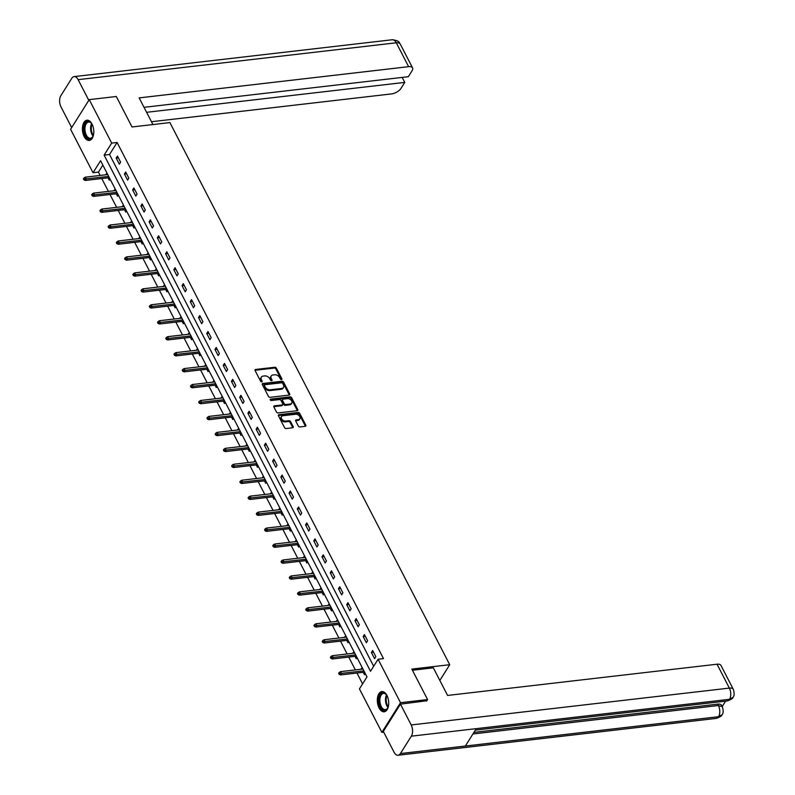 <?xml version="1.0" encoding="UTF-8"?>
<svg xmlns="http://www.w3.org/2000/svg" width="795" height="795" viewBox="0 0 795 795"><rect width="100%" height="100%" fill="white"/><g stroke="black" fill="none" stroke-linecap="round" stroke-linejoin="round"><path stroke-width="1.19" d="M281.49 379.583A0.894 0.616 32.2 0 0 281.867 378.798L276.362 368.135A1.282 0.884 32.2 0 0 274.782 367.25L255.662 369.466A1.282 0.884 32.2 0 0 255.116 370.599L260.621 381.262A0.894 0.616 32.2 0 0 262.111 381.083L261.396 379.712A4.104 2.822 32.2 0 1 261.326 377.128A4.104 2.822 32.2 0 1 263.135 376.105L264.735 375.916A4.104 2.822 32.2 0 1 269.793 378.738L270.499 380.119A0.894 0.616 32.2 0 0 271.989 379.94L271.274 378.559A4.104 2.822 32.2 0 1 271.204 375.985A4.104 2.822 32.2 0 1 273.013 374.962L274.613 374.773A4.104 2.822 32.2 0 1 279.671 377.595L280.377 378.967A0.894 0.616 32.2 0 0 281.49 379.583M379.076 707.928A10.176 5.605 83.4 0 1 377.536 697.533A10.176 5.605 83.4 0 1 381.839 691.57A10.176 5.605 83.4 0 1 386.936 695.426A10.176 5.605 83.4 0 1 388.487 705.821A10.176 5.605 83.4 0 1 384.184 711.793A10.176 5.605 83.4 0 1 379.076 707.928M84.171 136.561A10.176 5.605 83.4 0 1 82.63 126.166A10.176 5.605 83.4 0 1 86.933 120.194A10.176 5.605 83.4 0 1 92.031 124.06A10.176 5.605 83.4 0 1 93.581 134.454A10.176 5.605 83.4 0 1 89.279 140.427A10.176 5.605 83.4 0 1 84.171 136.561M298.324 426.06A1.282 0.884 32.2 0 0 299.904 426.945L305.27 426.319A1.282 0.884 32.2 0 0 305.817 425.196L299.705 413.35A1.282 0.884 32.2 0 0 298.115 412.466L278.995 414.682A1.282 0.884 32.2 0 0 278.459 415.815L284.57 427.65A1.282 0.884 32.2 0 0 286.15 428.535L292.63 427.78A1.282 0.884 32.2 0 0 293.176 426.657L290.553 421.589A1.282 0.884 32.2 0 0 288.973 420.704L285.763 421.082A3.428 2.355 32.2 0 1 282.195 419.631A3.428 2.355 32.2 0 1 281.48 416.57A3.428 2.355 32.2 0 1 282.99 415.706L295.581 414.255A3.428 2.355 32.2 0 1 299.149 415.696A3.428 2.355 32.2 0 1 299.864 418.756A3.428 2.355 32.2 0 1 298.354 419.621L296.257 419.859A1.282 0.884 32.2 0 0 295.71 420.992L298.324 426.06M89.249 99.633L116.299 96.493L132.03 126.971L169.901 122.579L449.722 664.709L411.84 669.092L427.571 699.56L400.511 702.701L381.868 732.354L359.439 688.897L366.992 676.873L100.587 160.719L93.025 172.744L70.596 129.287L89.249 99.633L111.678 143.09L104.115 155.114L370.52 671.268L378.082 659.244L400.511 702.701M378.082 659.244L383.498 658.618L117.084 142.464L111.678 143.09M289.161 395.105A1.282 0.884 32.2 0 0 289.698 393.982L283.586 382.137A1.282 0.884 32.2 0 0 282.006 381.252L262.887 383.468A1.282 0.884 32.2 0 0 262.34 384.601L268.462 396.437A1.282 0.884 32.2 0 0 270.042 397.321L289.161 395.105M291.646 397.739L297.757 409.584A1.282 0.884 32.2 0 1 297.211 410.707L278.091 412.923A1.282 0.884 32.2 0 1 276.511 412.048L273.897 406.98A1.282 0.884 32.2 0 1 274.444 405.847L282.195 404.953A1.282 0.884 32.2 0 0 282.742 403.83L281.003 400.461A1.282 0.884 32.2 0 0 279.423 399.587L271.353 400.521A0.894 0.616 32.2 0 1 270.628 399.11L290.066 396.864A1.282 0.884 32.2 0 1 291.646 397.739L291.139 398.543L297.25 410.389L297.757 409.584M439.834 680.431L449.722 664.709M117.084 142.464L109.531 154.488L373.67 666.26M116.179 158.046L119.349 164.177L120.611 162.18L117.441 156.039L116.179 158.046L118.346 157.798M124.418 173.996L127.588 180.137L128.84 178.13L125.68 171.998L124.418 173.996L126.584 173.747M132.646 189.945L135.816 196.087L137.078 194.079L133.908 187.948L132.646 189.945L134.812 189.697M140.884 205.895L144.054 212.036L145.306 210.029L142.146 203.898L140.884 205.895L143.05 205.647M149.112 221.855L152.282 227.986L153.544 225.979L150.374 219.847L149.112 221.855L151.279 221.596M157.35 237.804L160.511 243.936L161.773 241.928L158.612 235.797L157.35 237.804L159.517 237.546M165.579 253.754L168.749 259.885L170.011 257.888L166.841 251.747L165.579 253.754L167.745 253.506M173.817 269.704L176.977 275.835L178.239 273.838L175.079 267.696L173.817 269.704L175.983 269.455M182.045 285.653L185.215 291.785L186.477 289.787L183.307 283.646L182.045 285.653L184.211 285.405M190.283 301.603L193.443 307.745L194.705 305.737L191.535 299.606L190.283 301.603L192.45 301.355M198.511 317.553L201.682 323.694L202.944 321.687L199.774 315.555L198.511 317.553L200.678 317.304M206.75 333.503L209.91 339.644L211.172 337.637L208.002 331.505L206.75 333.503L208.906 333.254M214.978 349.462L218.148 355.594L219.4 353.586L216.24 347.455L214.978 349.462L217.144 349.204M223.216 365.412L226.376 371.543L227.638 369.536L224.468 363.404L223.216 365.412L225.373 365.153M231.444 381.361L234.614 387.493L235.867 385.496L232.706 379.354L231.444 381.361L233.611 381.113M239.673 397.311L242.843 403.443L244.105 401.445L240.935 395.304L239.673 397.311L241.839 397.063M247.911 413.261L251.081 419.392L252.333 417.395L249.173 411.253L247.911 413.261L250.077 413.012M256.139 429.211L259.309 435.352L260.571 433.345L257.401 427.213L256.139 429.211L258.305 428.962M264.377 445.16L267.547 451.302L268.799 449.294L265.639 443.163L264.377 445.16L266.544 444.912M272.606 461.11L275.776 467.251L277.038 465.244L273.868 459.113L272.606 461.11L274.772 460.861M280.844 477.07L284.004 483.201L285.266 481.194L282.106 475.062L280.844 477.07L283.01 476.811M289.072 493.019L292.242 499.151L293.504 497.143L290.334 491.012L289.072 493.019L291.238 492.761M297.31 508.969L300.47 515.1L301.732 513.103L298.572 506.962L297.31 508.969L299.477 508.721M305.538 524.919L308.708 531.05L309.971 529.053L306.8 522.911L305.538 524.919L307.705 524.67M313.777 540.868L316.937 547L318.199 545.002L315.029 538.861L313.777 540.868L315.943 540.62M322.005 556.818L325.175 562.959L326.437 560.952L323.267 554.821L322.005 556.818L324.171 556.57M330.243 572.768L333.403 578.909L334.665 576.902L331.495 570.77L330.243 572.768L332.399 572.519M338.471 588.717L341.641 594.859L342.893 592.851L339.733 586.72L338.471 588.717L340.638 588.469M346.709 604.677L349.87 610.808L351.132 608.801L347.962 602.67L346.709 604.677L348.866 604.419M354.938 620.627L358.108 626.758L359.36 624.751L356.2 618.619L354.938 620.627L357.104 620.368M363.166 636.576L366.336 642.708L367.598 640.71L364.428 634.569L363.166 636.576L365.332 636.328M371.404 652.526L374.574 658.657L375.826 656.66L372.666 650.519L371.404 652.526L373.571 652.278M102.853 165.102L98.441 172.117L100.16 175.447M101.76 178.547L108.388 191.396M109.988 194.497L116.627 207.346M118.226 210.446L124.855 223.296M126.455 226.396L133.093 239.245M134.693 242.346L141.321 255.195M142.921 258.305L149.559 271.155M151.159 274.255L157.788 287.104M159.388 290.205L166.016 303.054M167.626 306.154L174.254 319.004M175.854 322.104L182.482 334.953M184.092 338.054L190.72 350.903M192.32 354.004L198.949 366.853M200.549 369.953L207.187 382.802M208.787 385.913L215.415 398.762M217.015 401.863L223.653 414.712M225.253 417.812L231.882 430.661M233.482 433.762L240.12 446.611M241.72 449.712L248.348 462.561M249.948 465.661L256.586 478.51M258.186 481.611L264.815 494.46M266.414 497.561L273.053 510.41M274.653 513.52L281.281 526.37M282.881 529.47L289.509 542.319M291.119 545.42L297.747 558.269M299.347 561.369L305.976 574.219M307.585 577.319L314.214 590.168M315.814 593.269L322.442 606.118M324.042 609.218L330.68 622.068M332.28 625.168L338.909 638.017M340.508 641.128L347.147 653.977M348.747 657.077L355.375 669.927M356.975 673.027L362.59 683.889M106.858 172.873L106.431 174.721M108.04 177.822L109.273 180.217L110.028 179.014M115.096 188.822L114.669 190.671M116.269 193.771L117.501 196.166L118.256 194.964M123.324 204.772L122.897 206.62M124.507 209.721L125.739 212.116L126.494 210.914M131.563 220.732L131.135 222.57M132.735 225.671L133.967 228.066L134.723 226.863M139.791 236.681L139.364 238.52M140.963 241.62L142.206 244.015L142.961 242.813M148.029 252.631L147.602 254.47M149.202 257.57L150.434 259.965L151.189 258.763M156.257 268.581L155.83 270.419M157.43 273.53L158.672 275.915L159.427 274.712M164.495 284.531L164.068 286.369M165.668 289.479L166.9 291.864L167.656 290.662M172.724 300.48L172.296 302.329M173.896 305.429L175.139 307.824L175.894 306.622M180.962 316.43L180.535 318.278M182.135 321.379L183.367 323.774L184.122 322.571M189.19 332.38L188.763 334.228M190.363 337.328L191.605 339.723L192.36 338.521M197.418 348.339L197.001 350.178M198.601 353.278L199.833 355.673L200.588 354.471M205.657 364.289L205.229 366.127M206.829 369.228L208.061 371.623L208.827 370.42M213.885 380.239L213.467 382.077M215.067 385.178L216.3 387.572L217.055 386.37M222.123 396.188L221.696 398.027M223.296 401.137L224.528 403.522L225.293 402.32M230.351 412.138L229.924 413.976M231.534 417.087L232.766 419.472L233.521 418.269M238.589 428.088L238.162 429.936M239.762 433.036L240.994 435.431L241.75 434.229M246.818 444.037L246.39 445.886M248 448.986L249.233 451.381L249.988 450.179M255.056 459.987L254.629 461.835M256.228 464.936L257.461 467.331L258.216 466.128M263.284 475.947L262.857 477.785M264.457 480.886L265.699 483.281L266.454 482.078M271.522 491.896L271.095 493.735M272.695 496.835L273.927 499.23L274.682 498.028M279.751 507.846L279.323 509.684M280.923 512.785L282.165 515.18L282.921 513.977M287.989 523.796L287.561 525.634M289.161 528.745L290.394 531.13L291.149 529.927M296.217 539.745L295.79 541.584M297.39 544.694L298.632 547.079L299.387 545.877M304.455 555.695L304.028 557.543M305.628 560.644L306.86 563.039L307.615 561.836M312.683 571.645L312.256 573.493M313.856 576.594L315.098 578.989L315.853 577.786M320.912 587.594L320.494 589.443M322.094 592.543L323.327 594.938L324.082 593.736M329.15 603.554L328.723 605.393M330.322 608.493L331.555 610.888L332.32 609.686M337.378 619.504L336.961 621.342M338.561 624.443L339.793 626.838L340.548 625.635M345.616 635.453L345.189 637.292M346.789 640.392L348.021 642.787L348.786 641.585M353.845 651.403L353.417 653.242M355.027 656.352L356.259 658.737L357.015 657.535M362.083 667.353L361.655 669.191M363.255 672.302L364.488 674.687L365.243 673.484M383.707 732.145L381.868 732.354M427.571 699.56L426.587 701.12M98.441 172.117L93.025 172.744M109.531 154.488L104.115 155.114M106.103 174.075L107.404 173.926M114.341 190.025L115.633 189.876M122.569 205.975L123.871 205.826M130.807 221.934L132.099 221.775M139.036 237.884L140.337 237.735M147.274 253.834L148.566 253.685M155.502 269.783L156.804 269.634M163.73 285.733L165.032 285.584M171.968 301.683L173.27 301.534M180.197 317.632L181.498 317.483M188.435 333.582L189.737 333.433M196.663 349.542L197.965 349.383M204.901 365.491L206.203 365.342M213.13 381.441L214.431 381.292M221.368 397.391L222.67 397.242M229.596 413.34L230.898 413.191M237.834 429.29L239.126 429.141M246.062 445.24L247.364 445.091M254.301 461.189L255.593 461.04M262.529 477.149L263.831 476.99M270.767 493.099L272.059 492.95M278.995 509.048L280.297 508.899M287.224 524.998L288.525 524.849M295.462 540.948L296.764 540.799M303.69 556.898L304.992 556.748M311.928 572.847L313.23 572.698M320.156 588.797L321.458 588.648M328.395 604.756L329.696 604.597M336.623 620.706L337.925 620.557M344.861 636.656L346.163 636.507M353.089 652.606L354.391 652.457M361.328 668.555L362.619 668.406M271.204 375.985L270.697 376.79A4.104 2.822 32.2 0 0 270.777 379.364L271.274 378.559M271.989 379.94L271.493 380.735L270.777 379.364M261.326 377.128L260.82 377.933A4.104 2.822 32.2 0 0 260.889 380.507L261.396 379.712M262.111 381.083L261.615 381.878L260.889 380.507M281.867 378.798L281.37 379.593L275.855 368.94A1.282 0.884 32.2 0 0 274.275 368.055L255.155 370.271A1.282 0.884 32.2 0 0 255.016 370.301M289.3 395.075A1.282 0.884 32.2 0 0 289.201 394.777L283.09 382.942A1.282 0.884 32.2 0 0 281.51 382.057L262.39 384.273A1.282 0.884 32.2 0 0 262.241 384.303M282.672 383.409A0.894 0.616 32.2 0 0 281.569 382.793L264.785 384.74A0.894 0.616 32.2 0 0 264.397 385.525L265.152 386.986A4.104 2.822 32.2 0 0 270.211 389.798L281.678 388.477A4.104 2.822 32.2 0 0 283.497 387.443A4.104 2.822 32.2 0 0 283.427 384.869L282.672 383.409M264.278 385.545A0.894 0.616 32.2 0 0 263.9 386.33L264.397 385.525M283.497 387.443L282.99 388.248A4.104 2.822 32.2 0 1 281.182 389.272L269.704 390.603A4.104 2.822 32.2 0 1 264.646 387.781L263.9 386.33M282.762 404.635L282.255 405.43A1.282 0.884 32.2 0 1 281.688 405.758L273.937 406.652A1.282 0.884 32.2 0 0 273.788 406.682M270.24 399.905L289.559 397.659L290.066 396.864M290.245 404.019A3.428 2.355 32.2 0 0 291.755 403.164A3.428 2.355 32.2 0 0 291.04 400.094A3.428 2.355 32.2 0 0 287.472 398.653L283.04 399.17A1.282 0.884 32.2 0 0 282.493 400.292L284.222 403.651A1.282 0.884 32.2 0 0 285.803 404.536L290.245 404.019L289.738 404.824A3.428 2.355 32.2 0 0 291.258 403.959L291.755 403.164M282.473 399.488L281.967 400.292A1.282 0.884 32.2 0 0 281.986 401.097L282.493 400.292M289.738 404.824L285.306 405.341A1.282 0.884 32.2 0 1 283.726 404.456L281.986 401.097M291.139 398.543A1.282 0.884 32.2 0 0 289.559 397.659M299.864 418.756L299.357 419.561A3.428 2.355 32.2 0 1 297.847 420.426L295.75 420.664A1.282 0.884 32.2 0 0 295.601 420.694M281.48 416.57L280.973 417.375A3.428 2.355 32.2 0 0 281.688 420.436A3.428 2.355 32.2 0 0 285.256 421.877L285.763 421.082M292.769 427.76A1.282 0.884 32.2 0 0 292.669 427.462L290.056 422.393A1.282 0.884 32.2 0 0 288.476 421.509L285.256 421.877M305.409 426.289A1.282 0.884 32.2 0 0 305.31 425.991L299.198 414.155A1.282 0.884 32.2 0 0 297.618 413.271L278.498 415.487A1.282 0.884 32.2 0 0 278.349 415.517M83.932 178.05L83.435 178.855L83.962 179.879L84.459 179.074L83.932 178.05L85.333 177.166L86.277 179.004L85.373 180.445L109.332 177.673M84.459 179.074L108.686 176.411M85.333 177.166L107.732 174.562M85.373 180.445L83.962 179.879M93.581 134.435A8.815 4.849 83.4 0 1 92.916 136.412A8.815 4.849 83.4 0 1 87.808 138.34A8.815 4.849 83.4 0 1 84.181 126.932A8.815 4.849 83.4 0 1 90.133 122.072A8.815 4.849 83.4 0 1 91.385 123.265A8.815 4.849 83.4 0 1 92.488 125.034M91.574 123.503A8.159 4.492 -96.6 0 0 90.59 122.609A8.159 4.492 -96.6 0 0 88.573 122.042A8.159 4.492 -96.6 0 0 84.946 128.86A8.159 4.492 -96.6 0 0 88.434 137.684A8.159 4.492 -96.6 0 0 90.451 138.251A8.159 4.492 -96.6 0 0 93.035 136.144M87.599 120.194A10.116 5.575 -96.6 0 0 83.316 128.79A10.116 5.575 -96.6 0 0 87.629 139.552A10.116 5.575 -96.6 0 0 89.924 140.278M388.487 705.811A8.815 4.849 83.4 0 1 387.821 707.788A8.815 4.849 83.4 0 1 382.713 709.716A8.815 4.849 83.4 0 1 379.086 698.308A8.815 4.849 83.4 0 1 385.038 693.439A8.815 4.849 83.4 0 1 386.291 694.631A8.815 4.849 83.4 0 1 387.394 696.41M386.479 694.87A8.159 4.492 -96.6 0 0 385.496 693.985A8.159 4.492 -96.6 0 0 383.478 693.409A8.159 4.492 -96.6 0 0 379.861 700.226A8.159 4.492 -96.6 0 0 383.339 709.051A8.159 4.492 -96.6 0 0 385.356 709.617A8.159 4.492 -96.6 0 0 387.94 707.51M382.504 691.561A10.116 5.575 -96.6 0 0 378.221 700.166A10.116 5.575 -96.6 0 0 382.534 710.919A10.116 5.575 -96.6 0 0 384.84 711.644M152.918 124.547L139.155 97.894L408.62 66.671L396.298 42.791L78.129 79.659L88.802 100.329M151.457 121.734L391.488 93.919A7.831 3.697 152.7 0 0 401.008 88.364L404.764 82.392L146.588 112.304M78.129 79.659A8.03 4.422 -96.6 0 0 74.114 76.608A8.03 4.422 -96.6 0 0 71.788 78.298L60.857 95.688A8.03 4.422 -96.6 0 0 60.996 106.908L71.669 127.588M144.024 107.325L408.342 76.698L412.088 70.725A7.831 3.697 152.7 0 0 412.555 67.883A7.831 3.697 152.7 0 0 408.62 66.671M402.191 77.413L404.764 82.392M412.436 670.245L433.325 667.83L447.575 695.436L717.04 664.213A7.831 3.697 -27.3 0 1 720.976 665.435L733.298 689.305A7.831 3.697 -27.3 0 0 729.363 688.092L717.04 664.213M400.402 753.561L465.343 746.038L476.275 728.647L411.343 736.17L400.402 753.561A8.03 4.422 -96.6 0 1 398.086 755.25A8.03 4.422 -96.6 0 1 394.062 752.209L383.319 731.4L400.451 704.141L426.816 700.763M411.343 736.17A8.03 4.422 -96.6 0 0 411.194 724.951L400.451 704.141M722.218 706.517L725.596 701.14M473.919 732.384L717.686 704.141A7.831 3.697 -27.3 0 1 721.621 705.364L722.337 706.745L718.402 705.523L717.686 704.141M475.34 730.138L727.216 700.952A8.03 4.422 -96.6 0 0 729.512 699.312L732.97 697.344C734.381 695.883 734.491 693.2 733.298 689.305M398.086 755.25L716.255 718.392A8.03 4.422 -96.6 0 0 718.571 716.702L722.049 714.715C723.42 713.314 723.52 710.66 722.337 706.745M92.17 194.01L91.663 194.805L92.19 195.828L92.697 195.023L92.17 194.01L93.562 193.115L94.516 194.954L93.611 196.395L117.571 193.622M92.697 195.023L116.915 192.36M93.562 193.115L115.971 190.522M93.611 196.395L92.19 195.828M100.399 209.96L99.902 210.755L100.428 211.778L100.925 210.983L100.399 209.96L101.8 209.065L102.744 210.904L101.84 212.345L125.799 209.572M100.925 210.983L125.153 208.31M101.8 209.065L124.199 206.471M101.84 212.345L100.428 211.778M108.637 225.909L108.13 226.704L108.657 227.728L109.163 226.933L108.637 225.909L110.028 225.015L110.982 226.853L110.078 228.294L134.037 225.522M109.163 226.933L133.381 224.26M110.028 225.015L132.437 222.421M110.078 228.294L108.657 227.728M116.865 241.859L116.358 242.664L116.895 243.677L117.392 242.882L116.865 241.859L118.266 240.964L119.21 242.803L118.306 244.244L142.265 241.471M117.392 242.882L141.619 240.209M118.266 240.964L140.665 238.371M118.306 244.244L116.895 243.677M125.103 257.809L124.596 258.613L125.123 259.637L125.63 258.832L125.103 257.809L126.494 256.914L127.448 258.753L126.544 260.203L150.503 257.421M125.63 258.832L149.848 256.159M126.494 256.914L148.904 254.32M126.544 260.203L125.123 259.637M133.331 273.758L132.825 274.563L133.351 275.587L133.858 274.782L133.331 273.758L134.733 272.864L135.677 274.712L134.772 276.153L158.732 273.371M133.858 274.782L158.086 272.109M134.733 272.864L157.132 270.27M134.772 276.153L133.351 275.587M141.57 289.708L141.063 290.513L141.589 291.536L142.096 290.731L141.57 289.708L142.961 288.814L143.915 290.662L143.001 292.103L166.97 289.33M142.096 290.731L166.314 288.068M142.961 288.814L165.36 286.22M143.001 292.103L141.589 291.536M149.798 305.658L149.291 306.463L149.818 307.486L150.325 306.681L149.798 305.658L151.199 304.773L152.143 306.612L151.239 308.053L175.198 305.28M150.325 306.681L174.552 304.018M151.199 304.773L173.598 302.17M151.239 308.053L149.818 307.486M158.026 321.617L157.529 322.412L158.056 323.436L158.563 322.631L158.026 321.617L159.427 320.723L160.381 322.561L159.467 324.002L183.436 321.23M158.563 322.631L182.78 319.968M159.427 320.723L181.826 318.129M159.467 324.002L158.056 323.436M166.264 337.567L165.758 338.362L166.284 339.385L166.791 338.591L166.264 337.567L167.666 336.673L168.61 338.511L167.705 339.952L191.665 337.179M166.791 338.591L191.009 335.917M167.666 336.673L190.065 334.079M167.705 339.952L166.284 339.385M174.493 353.517L173.996 354.312L174.522 355.335L175.029 354.54L174.493 353.517L175.894 352.622L176.848 354.461L175.934 355.902L199.893 353.129M175.029 354.54L199.247 351.867M175.894 352.622L198.293 350.029M175.934 355.902L174.522 355.335M182.731 369.466L182.224 370.271L182.751 371.285L183.257 370.49L182.731 369.466L184.132 368.572L185.076 370.41L184.172 371.851L208.131 369.079M183.257 370.49L207.475 367.817M184.132 368.572L206.531 365.978M184.172 371.851L182.751 371.285M190.959 385.416L190.462 386.221L190.989 387.245L191.486 386.44L190.959 385.416L192.36 384.522L193.314 386.36L192.4 387.811L216.359 385.028M191.486 386.44L215.713 383.766M192.36 384.522L214.759 381.928M192.4 387.811L190.989 387.245M199.197 401.366L198.69 402.171L199.217 403.194L199.724 402.389L199.197 401.366L200.588 400.471L201.542 402.32L200.638 403.761L224.597 400.978M199.724 402.389L223.942 399.716M200.588 400.471L222.998 397.878M200.638 403.761L199.217 403.194M207.425 417.315L206.929 418.12L207.455 419.144L207.952 418.339L207.425 417.315L208.827 416.421L209.771 418.269L208.866 419.71L232.826 416.938M207.952 418.339L232.18 415.676M208.827 416.421L231.226 413.827M208.866 419.71L207.455 419.144M215.664 433.265L215.157 434.07L215.684 435.094L216.19 434.289L215.664 433.265L217.055 432.381L218.009 434.219L217.105 435.66L241.064 432.887M216.19 434.289L240.408 431.625M217.055 432.381L239.464 429.777M217.105 435.66L215.684 435.094M223.892 449.225L223.395 450.02L223.922 451.043L224.419 450.238L223.892 449.225L225.293 448.33L226.237 450.169L225.333 451.61L249.292 448.837M224.419 450.238L248.646 447.575M225.293 448.33L247.692 445.737M225.333 451.61L223.922 451.043M232.13 465.174L231.623 465.969L232.15 466.993L232.657 466.198L232.13 465.174L233.521 464.28L234.475 466.118L233.571 467.559L257.53 464.787M232.657 466.198L256.874 463.525M233.521 464.28L255.93 461.686M233.571 467.559L232.15 466.993M240.358 481.124L239.852 481.919L240.388 482.943L240.885 482.148L240.358 481.124L241.76 480.23L242.704 482.068L241.799 483.509L265.759 480.736M240.885 482.148L265.113 479.474M241.76 480.23L264.159 477.636M241.799 483.509L240.388 482.943M248.596 497.074L248.09 497.879L248.616 498.892L249.123 498.097L248.596 497.074L249.988 496.179L250.942 498.018L250.037 499.459L273.997 496.686M249.123 498.097L273.341 495.424M249.988 496.179L272.397 493.586M250.037 499.459L248.616 498.892M256.825 513.023L256.318 513.828L256.845 514.852L257.351 514.047L256.825 513.023L258.226 512.129L259.17 513.968L258.266 515.418L282.225 512.636M257.351 514.047L281.579 511.374M258.226 512.129L280.625 509.535M258.266 515.418L256.845 514.852M265.063 528.973L264.556 529.778L265.083 530.802L265.59 529.997L265.063 528.973L266.454 528.079L267.408 529.927L266.494 531.368L290.463 528.586M265.59 529.997L289.807 527.323M266.454 528.079L288.853 525.485M266.494 531.368L265.083 530.802M273.291 544.923L272.784 545.728L273.311 546.751L273.818 545.946L273.291 544.923L274.692 544.028L275.636 545.877L274.732 547.318L298.691 544.545M273.818 545.946L298.046 543.283M274.692 544.028L297.091 541.435M274.732 547.318L273.311 546.751M281.519 560.872L281.023 561.677L281.549 562.701L282.056 561.896L281.519 560.872L282.921 559.988L283.875 561.827L282.96 563.267L306.93 560.495M282.056 561.896L306.274 559.233M282.921 559.988L305.32 557.384M282.96 563.267L281.549 562.701M289.758 576.832L289.251 577.627L289.778 578.651L290.284 577.846L289.758 576.832L291.159 575.938L292.103 577.776L291.199 579.217L315.158 576.445M290.284 577.846L314.502 575.183M291.159 575.938L313.558 573.344M291.199 579.217L289.778 578.651M297.986 592.782L297.489 593.577L298.016 594.6L298.522 593.805L297.986 592.782L299.387 591.887L300.341 593.726L299.427 595.167L323.386 592.394M298.522 593.805L322.74 591.132M299.387 591.887L321.786 589.294M299.427 595.167L298.016 594.6M306.224 608.731L305.717 609.527L306.244 610.55L306.751 609.755L306.224 608.731L307.625 607.837L308.569 609.676L307.665 611.117L331.624 608.344M306.751 609.755L330.968 607.082M307.625 607.837L330.024 605.243M307.665 611.117L306.244 610.55M314.452 624.681L313.955 625.486L314.482 626.5L314.979 625.705L314.452 624.681L315.853 623.787L316.808 625.625L315.893 627.066L339.853 624.294M314.979 625.705L339.207 623.032M315.853 623.787L338.253 621.193M315.893 627.066L314.482 626.5M322.691 640.631L322.184 641.436L322.71 642.459L323.217 641.654L322.691 640.631L324.082 639.736L325.036 641.575L324.131 643.026L348.091 640.243M323.217 641.654L347.435 638.981M324.082 639.736L346.491 637.143M324.131 643.026L322.71 642.459M330.919 656.581L330.422 657.385L330.949 658.409L331.445 657.604L330.919 656.581L332.32 655.686L333.264 657.535L332.36 658.976L356.319 656.193M331.445 657.604L355.673 654.931M332.32 655.686L354.719 653.093M332.36 658.976L330.949 658.409M339.157 672.53L338.65 673.335L339.177 674.359L339.684 673.554L339.157 672.53L340.548 671.636L341.502 673.484L340.598 674.925L364.557 672.153M339.684 673.554L363.901 670.881M340.548 671.636L362.957 669.042M340.598 674.925L339.177 674.359M255.155 370.271L255.662 369.466M274.275 368.055L274.782 367.25M275.855 368.94L276.362 368.135M262.39 384.273L262.887 383.468M281.51 382.057L282.006 381.252M283.09 382.942L283.586 382.137M289.201 394.777L289.698 393.982M264.646 387.781L265.152 386.986M269.704 390.603L270.211 389.798M281.182 389.272L281.678 388.477M273.937 406.652L274.444 405.847M281.688 405.758L282.195 404.953M270.201 399.796L270.628 399.11M283.726 404.456L284.222 403.651M285.306 405.341L285.803 404.536M295.75 420.664L296.257 419.859M297.847 420.426L298.354 419.621M288.476 421.509L288.973 420.704M290.056 422.393L290.553 421.589M292.669 427.462L293.176 426.657M278.498 415.487L278.995 414.682M297.618 413.271L298.115 412.466M299.198 414.155L299.705 413.35M305.31 425.991L305.817 425.196M93.055 136.094A8.159 4.492 83.4 0 1 91.604 123.543M92.021 124.169A7.89 4.343 -96.6 0 0 93.323 135.389M387.96 707.471A8.159 4.492 83.4 0 1 386.509 694.909M386.927 695.545A7.89 4.343 -96.6 0 0 388.228 706.755M412.555 67.883L400.233 44.013A7.831 3.697 -27.3 0 0 396.298 42.791A8.03 4.422 -96.6 0 0 392.273 39.75L74.114 76.608M411.194 724.951L729.363 688.092A8.03 4.422 -96.6 0 1 729.512 699.312L476.275 728.647M472.936 733.964L718.402 705.523A8.03 4.422 -96.6 0 1 718.571 716.702L465.343 746.038M263.88 385.764L264.387 384.969M400.233 44.013C398.464 42.751 401.058 41.012 392.273 39.75M732.95 697.374C733.06 698.318 731.152 699.511 727.216 700.952M722.029 714.755C722.108 715.748 720.181 716.961 716.255 718.392"/></g></svg>
